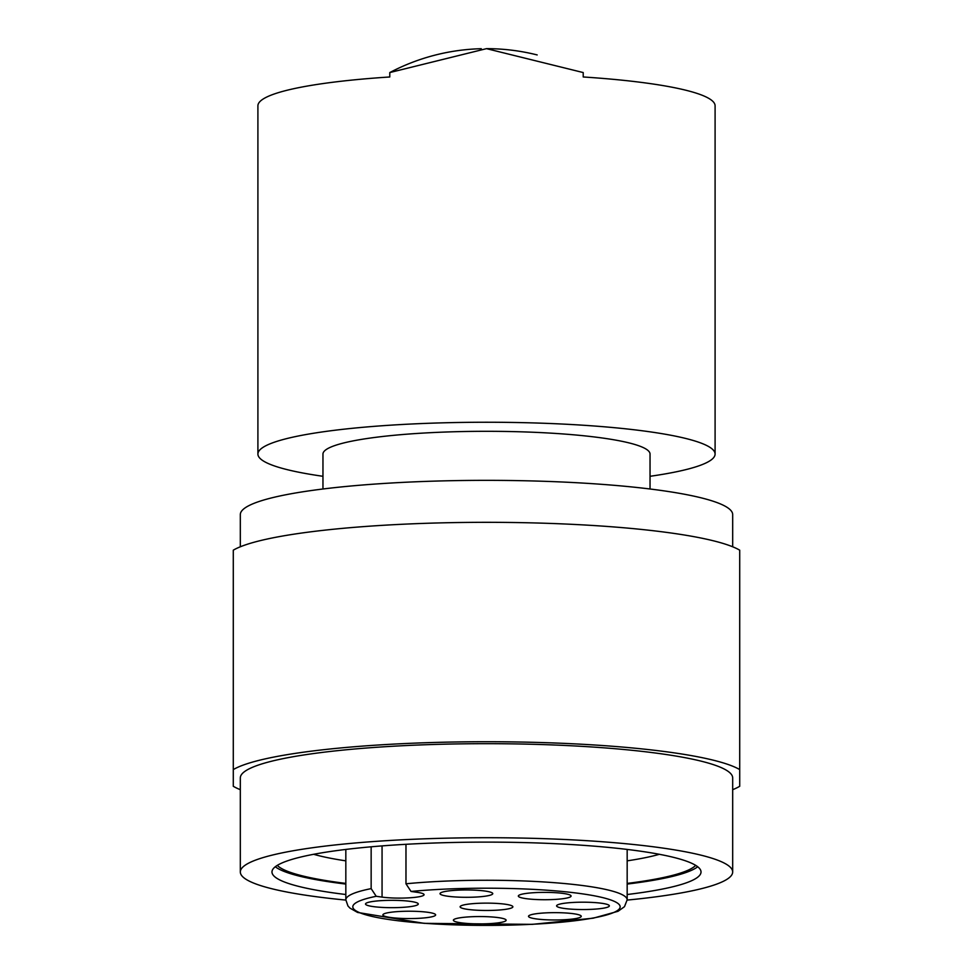 <?xml version="1.0" encoding="UTF-8"?>
<svg xmlns="http://www.w3.org/2000/svg" width="973" height="973" viewBox="0 0 973 973"><rect width="100%" height="100%" fill="white"/><g stroke="black" fill="none" stroke-linecap="round" stroke-linejoin="round"><path stroke-width="1.46" d="M322.963 476.296A228.594 31.817 0 0 1 257.906 454.063A228.594 31.817 0 0 1 486.5 422.246A228.594 31.817 0 0 1 715.094 454.063A228.594 31.817 0 0 1 650.037 476.296M715.094 454.063L715.094 105.802A228.594 31.817 0 0 0 583.216 76.976L583.216 72.561L486.5 48.65L389.784 72.561L389.784 76.976A228.594 31.817 0 0 0 257.906 105.802L257.906 454.063M240.319 789.687A260.241 36.22 0 0 1 233.289 786.306L233.289 769.582A260.241 36.22 0 0 1 486.5 741.73A260.241 36.22 0 0 1 739.711 769.582L739.711 786.306A260.241 36.22 0 0 1 732.681 789.687M389.784 72.561A207.492 207.492 0 0 1 481.27 48.711A207.492 207.492 0 0 0 389.784 72.561M486.476 48.65A207.492 207.492 0 0 1 537.181 54.938A207.492 207.492 0 0 0 486.476 48.65M322.963 488.993L322.963 454.063A163.537 22.756 0 0 1 486.5 431.307A163.537 22.756 0 0 1 650.037 454.063L650.037 488.993M405.972 883.788A140.671 19.582 0 0 1 551.545 882.475A140.671 19.582 0 0 1 627.171 899.83L624.484 906.678L618.05 911.287L593.214 918.184L532.316 924.35L424.179 923.341L357.578 912.443L350 908.137L347.969 905.997L345.829 899.83A140.671 19.582 0 0 1 371.151 888.629L376.21 896.291L382.061 897.106A24.617 3.43 180 0 0 408.879 897.848A24.617 3.43 180 0 0 424.082 894.686A24.617 3.43 180 0 0 416.87 892.265L411.032 891.45L405.972 883.788L405.972 844.296M466.395 889.967A26.38 3.673 180 0 0 440.015 893.64A26.38 3.673 180 0 0 466.395 897.301A26.38 3.673 180 0 0 492.764 893.64A26.38 3.673 180 0 0 466.395 889.967M409.256 911.227A26.38 3.673 180 0 0 382.888 914.9A26.38 3.673 180 0 0 409.256 918.573A26.38 3.673 180 0 0 435.636 914.9A26.38 3.673 180 0 0 409.256 911.227M544.698 892.375A26.38 3.673 180 0 0 518.329 896.048A26.38 3.673 180 0 0 544.698 899.721A26.38 3.673 180 0 0 571.078 896.048A26.38 3.673 180 0 0 544.698 892.375M582.973 902.19A26.38 3.673 180 0 0 556.605 905.863A26.38 3.673 180 0 0 582.973 909.536A26.38 3.673 180 0 0 609.353 905.863A26.38 3.673 180 0 0 582.973 902.19M554.89 912.65A26.38 3.673 180 0 0 528.509 916.323A26.38 3.673 180 0 0 554.89 919.984A26.38 3.673 180 0 0 581.258 916.323A26.38 3.673 180 0 0 554.89 912.65M479.75 916.554A26.38 3.673 180 0 0 453.382 920.227A26.38 3.673 180 0 0 479.75 923.9A26.38 3.673 180 0 0 506.13 920.227A26.38 3.673 180 0 0 479.75 916.554M391.9 900.329A26.38 3.673 180 0 0 365.52 904.002A26.38 3.673 180 0 0 391.9 907.675A26.38 3.673 180 0 0 418.281 904.002A26.38 3.673 180 0 0 391.9 900.329M486.5 903.126A26.38 3.673 180 0 0 460.12 906.8A26.38 3.673 180 0 0 486.5 910.473A26.38 3.673 180 0 0 512.88 906.8A26.38 3.673 180 0 0 486.5 903.126M371.151 888.629L371.151 846.802M659.353 854.294A191.961 26.721 0 0 1 627.171 860.85M345.829 860.85A191.961 26.721 0 0 1 313.647 854.294M695.707 865.362A211.007 29.372 0 0 1 627.171 883.411M345.829 883.411A211.007 29.372 0 0 1 277.293 865.362M697.714 866.748A214.522 29.859 0 0 1 627.171 884.068M345.829 884.068A214.522 29.859 0 0 1 275.286 866.748M345.829 894.515A214.522 29.859 0 0 1 271.978 871.978A214.522 29.859 0 0 1 486.5 842.119A214.522 29.859 0 0 1 701.022 871.978A214.522 29.859 0 0 1 627.171 894.515M345.829 900.086A246.181 34.262 0 0 1 240.319 871.978A246.181 34.262 0 0 1 486.5 837.717A246.181 34.262 0 0 1 732.681 871.978A246.181 34.262 0 0 1 627.171 900.086M240.319 871.978L240.319 777.938A246.181 34.262 0 0 1 486.5 743.676A246.181 34.262 0 0 1 732.681 777.938L732.681 871.978M233.289 769.582L233.289 550.171A260.241 36.22 0 0 1 486.5 522.319A260.241 36.22 0 0 1 739.711 550.171L739.711 769.582M240.319 546.79L240.319 514.608A246.181 34.262 0 0 1 486.5 480.346A246.181 34.262 0 0 1 732.681 514.608L732.681 546.79M411.032 891.45A133.642 18.596 0 0 1 617.478 903.102A133.642 18.596 0 0 1 459.949 925.031A133.642 18.596 0 0 1 376.21 896.291M382.061 845.89L382.061 897.106M627.171 899.83L627.171 849.429M345.829 899.83L345.829 849.429"/></g></svg>
